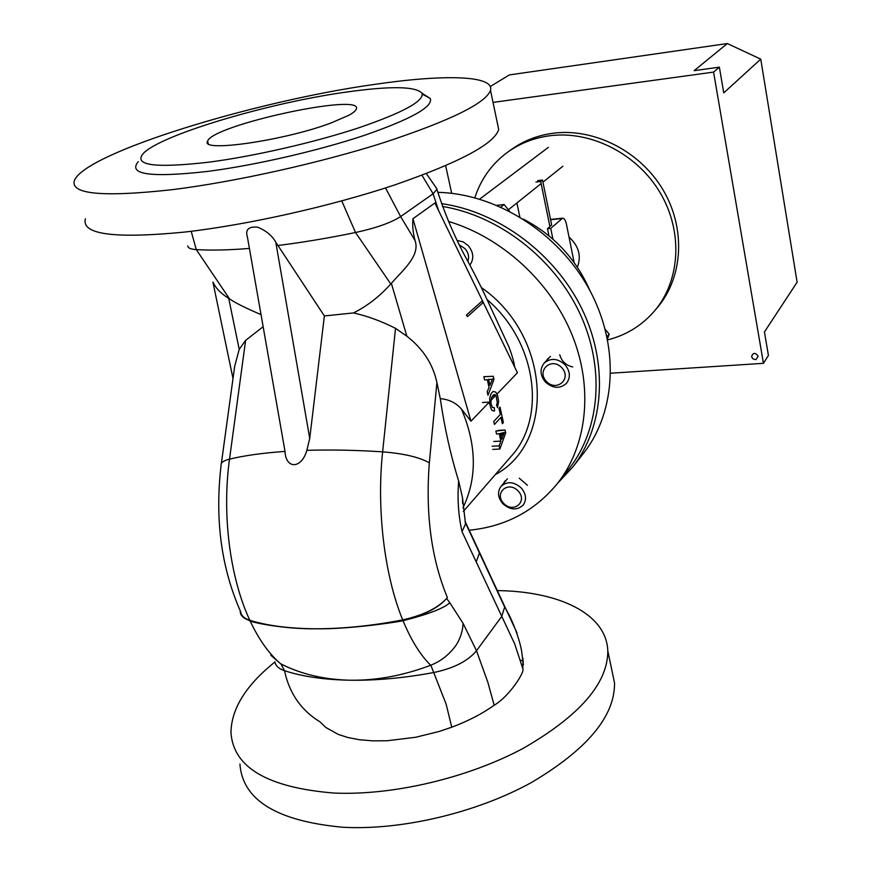 <?xml version="1.0" encoding="UTF-8"?>
<svg xmlns="http://www.w3.org/2000/svg" width="871" height="871" viewBox="0 0 871 871"><rect width="100%" height="100%" fill="white"/><g stroke="black" fill="none" stroke-linecap="round" stroke-linejoin="round"><path stroke-width="1.31" d="M500.781 434.662L503.514 434.52L504.374 432.441L500.498 433.355L501.794 439.245L503.514 434.52M500.607 433.834L503.765 433.682M500.923 435.26L503.209 435.141M492.768 449.382L499.845 449.044L499.148 445.876L500.879 441.118L499.225 433.627L496.535 434.041L495.871 431.08L505.049 430.024L505.692 432.952L499.845 449.044M492.061 446.213L499.148 445.876M498.016 430.383L505.049 430.024M493.813 441.455L500.879 441.118M500.956 417.372L494.412 424.449L493.759 421.477L500.313 414.422L498.963 408.281L500.03 407.149L503.416 422.566L502.349 423.72L500.956 417.372M491.2 379.495L488.598 379.31L489.916 385.309L492.616 378.896L491.2 379.495M487.194 391.776L489.023 387.355L487.346 379.723L484.581 379.952L483.862 376.697L493.258 376.272L493.966 379.495L487.956 395.249L487.194 391.776M497.297 402.74L496.111 395.826L495.087 394.65L493.563 394.813L491.364 397.96L490.896 402.968L492.333 407.41L494.271 407.628L494.565 410.981L492.257 410.611L491.004 408.532L489.85 404.34L489.687 397.993L491.092 393.714L493.04 391.417L495.86 392.157L497.624 395.663L498.648 401.324L497.483 407.606L496.568 404.917L497.297 402.74M482.458 402.5L489.578 402.075M492.376 396.055L496.111 395.826M488.021 403.425L489.742 403.327M572.737 366.941C566.008 365.417 561.675 361.367 559.737 354.791M527.445 485.267L519.258 478.223M557.647 483.253L572.9 466.878C604.126 426.583 608.742 363.828 581.774 308.606C554.783 253.439 498.364 211.555 441.51 203.64M583.026 453.933L583.94 452.757C616.516 410.84 619.64 344.47 588.742 288.421C557.875 232.394 496.067 193.558 437.83 192.36M502.883 503.754C510.406 510.188 517.2 510.591 523.275 504.973C526.835 499.551 526.138 493.846 521.163 487.891C513.748 481.521 507.009 481.053 500.945 486.454C497.189 491.919 497.842 497.679 502.883 503.754M518.093 490.928C528.142 501.402 513.531 513.923 503.721 503.405C493.705 493.051 508.152 480.357 518.093 490.928M469.894 265.1C474.227 258.818 473.65 252.296 468.163 245.535L463.089 241.877L457.286 240.483M459.594 245.121L464.918 248.54C468.369 252.503 469.36 256.738 467.879 261.246M496.916 205.327L504.113 204.533L509.546 211.228M500.901 207.058L504.113 204.533M545.507 382.129C553.02 388.597 560.02 388.989 566.509 383.294C570.766 377.339 570.222 371.1 564.887 364.579C557.516 358.21 550.592 357.741 544.125 363.153C539.606 369.152 540.074 375.477 545.507 382.129M561.73 367.649C572.182 378.547 556.689 392.407 546.476 381.465C536.068 370.708 551.376 356.675 561.73 367.649M605.236 329.292L609.188 334.17L607.479 338.852M607.011 336.642L609.188 334.17M764.433 331.96L797.117 282.215L760.753 59.152L723.747 92.87L719.37 67.165L713.578 72.097L763.453 363.327L768.429 355.433L764.433 331.96M451.701 193.318L445.636 165.719M719.37 67.165L694.154 70.66L727.329 43.55L509.317 74.928L490.286 86.534M727.329 43.55L760.753 59.152M713.578 72.097L493.03 102.397M763.453 363.327L610.723 373.213M657.159 307.822L657.747 307.125C683.136 276.902 685.923 228.3 662.962 189.736C640.087 151.151 594.251 127.874 553.27 133.219C537.625 135.31 523.656 140.732 511.364 149.518L507.771 152.087C491.93 163.726 480.944 178.947 474.826 197.75M607.686 339.886C626.576 335.074 642.319 325.275 654.905 310.49C680.393 280.157 683.158 231.338 660.066 192.589C637.06 153.808 591.006 130.389 549.851 135.745C534.141 137.825 520.118 143.28 507.771 152.087M549.906 226.612L540.706 181.495L542.513 180.047L551.681 225.066M540.706 181.495L535.948 182.039M537.777 180.591L542.513 180.047M519.824 216.955L516.906 202.954M574.141 262.552L566.455 224.293C565.519 220.189 564.223 218.153 562.59 218.196L550.722 228.376L552.933 239.187M551.637 224.827L547.511 228.714L548.959 235.801M547.511 228.714L550.722 228.376M577.375 267.19C581.556 255.987 578.769 245.949 569.035 237.108M589.928 290.598C576.09 258.927 553.88 235.083 523.264 219.067M758.162 356.217L756.104 359.473L755.277 359.592L752.86 358.765L751.575 356.62C753.099 352.45 755.288 352.32 758.162 356.217M348.596 115.397L330.958 123.007C284.36 140.634 199.524 152.795 207.614 141.211C211.86 125.108 363.915 92.228 356.315 109.049C355.727 110.791 353.158 112.903 348.596 115.397M284.948 450.971L247.418 237.054C245.099 229.639 248.518 226.351 257.674 227.2C266.069 230.608 272.1 235.616 275.791 242.225L324.371 315.944L309.728 438.429L306.864 450.34C301.377 469.327 285.753 469.142 285.002 451.418C263.053 452.953 244.555 455.522 229.519 459.137C221.811 514.195 229.911 577.767 249.814 620.272C267.495 625.803 289.793 628.644 316.706 628.786C343.925 628.688 372.592 625.726 402.696 619.891C423.589 615.22 438.494 607.784 447.4 597.571L446.649 598.508C437.536 608.579 422.827 615.775 402.522 620.098C389.348 622.972 346.843 629.243 316.706 628.786C285.634 629.189 256.912 623.168 249.607 620.468C244.653 618.933 241.626 616.603 240.527 613.5L240.124 610.593M263.14 326.701L245.611 340.387L239.209 349.325L234.658 366.462L221.354 463.47M489.295 402.097L470.961 421.205L461.521 409.152C456.295 402.99 449.207 399.473 440.269 398.602L436.904 382.565C433.072 364.285 423.056 348.836 406.866 336.217L395.51 328.323C381.302 321.159 367.312 316.031 353.528 312.929L324.371 315.944M261.028 314.616C245.981 308.236 235.486 302.999 229.541 298.884L228.725 298.372C220.984 293.549 215.856 288.345 213.341 282.737M249.411 248.431C228.463 250.119 210.76 250.5 196.28 249.607C190.651 249.215 187.82 247.995 187.777 245.938M435.729 187.102L436.915 189.355L433.127 193.765L400.627 216.574C391.21 222.682 376.174 228.006 355.531 232.513C328.236 238.142 302.324 242.476 277.795 245.502M496.982 394.084L517.439 372.755L434.912 203.008L412.941 218.73C412.277 225.6 412.996 232.884 415.086 240.592C420.312 255.922 402.848 270.075 391.362 283.304L390.774 283.979C379.854 296.26 367.431 305.906 353.528 312.929M503.024 334.116L508.893 346.821C512.039 355.183 513.988 361.977 514.739 367.203M482.022 301.105L482.828 302.836L467.477 316.63L466.421 315.062L482.022 301.105L482.828 302.836M495.261 395.88L490.852 400.475M462.653 503.46L462.479 497.602L458.658 480.999C450.732 455.566 444.602 428.097 440.269 398.602M242.846 616.929L250.184 621.077C257.054 623.527 286.733 629.265 316.706 628.786C345.384 629.319 389.903 623.331 403.044 620.729C428.129 614.338 443.731 608.35 449.839 602.776L446.649 598.508M502.926 602.645L504.657 607.087L501.761 616.363L476.502 650.735L463.111 623.396C462.686 631.203 460.367 638.443 456.143 645.15C449.436 654.502 440.955 661.209 430.699 665.259C403.415 675.558 376.708 680.545 350.578 680.229C324.556 679.783 302.531 676.604 284.512 670.714C278.731 668.732 275.508 665.738 274.866 661.699M522.927 658.313L522.872 668.852L514.75 644.028L462.022 531.648C458.364 515.338 457.242 498.462 458.658 480.999M516.971 632.825L465.07 521.326L465.528 523.928L462.022 531.648M245.611 340.387L229.519 459.137C223.433 460.65 220.624 462.741 221.092 465.397C214.745 519.203 221.267 567.968 240.636 611.692C241.093 615.568 244.152 618.421 249.814 620.272M522.872 668.852C524.799 672.325 508.849 696.822 494.162 705.227L487.869 682.331L476.502 650.735C467.967 661.013 453.856 668.253 434.172 672.434C404.623 677.965 376.762 680.556 350.578 680.229C324.556 679.728 301.257 674.252 280.691 663.822L270.827 655.253M494.162 705.227C482.273 713.752 468.141 721.068 451.755 727.209L438.832 731.553L415.739 737.258L387.127 740.753L372.755 740.862L359.429 739.729L347.801 737.487L338.275 734.416L325.787 727.448L320.528 722.32M503.536 483.405L505.093 480.879M546.378 360.736L548.088 358.329M448.478 221.43C501.74 237.282 550.243 281.594 571.964 334.616C593.576 387.704 587.228 445.103 557.995 482.795C535.393 510.733 505.79 526.541 469.219 530.232M442.522 206.449C498.571 215.638 553.412 257.783 579.357 312.351C605.258 366.974 600.315 428.521 569.514 468.13L568.589 469.306M520.433 660.109L523.351 661.176M497.308 590.592C558.953 591.333 606.412 613.663 607.806 650.855C607.904 683.256 579.792 715.69 523.471 748.178C468.402 777.825 392.919 795.746 333.789 793.035C267.43 787.58 233.156 767.362 230.957 732.359C231.479 708.515 246.134 685.063 274.92 662.004M611.475 668.373L614.534 682.984C614.872 716.376 587.141 749.572 531.343 782.572C476.785 812.654 401.825 830.509 342.934 827.265C276.815 821.157 242.486 800.068 239.928 764.019M138.282 161.647C127.514 174.548 150.541 177.815 207.363 171.445C254.8 165.359 318.209 150.759 364.034 135.473C411.09 119.142 433.181 106.817 430.318 98.499L422.283 94.133M345.134 92.239C268.497 102.974 160.787 134.744 143.247 153.47C133.198 165.479 155.223 168.353 209.334 162.115C254.441 156.203 314.638 142.376 358.308 127.961C403.197 112.566 424.417 100.982 421.967 93.197C415.609 86.196 389.99 85.87 345.134 92.239M373.615 84.531C255.312 101.112 86.501 152.36 74.481 180.264C69.756 194.277 102.462 197.39 172.61 189.628C235.638 181.778 320.463 162.833 384.71 142.332C450.666 120.503 485.931 103.159 490.504 90.312C494.63 75.124 442.925 74.242 373.615 84.531M85.412 218.817C81.21 234.441 114.068 238.883 183.966 232.143C246.743 225.11 330.904 206.242 394.487 185.011C459.736 162.333 494.478 143.813 498.691 129.452L497.472 123.595M550.603 219.732L561.926 218.545M309.728 438.429L275.791 242.225M436.904 382.565L429.338 462.795C419.234 457.166 403.665 453.519 382.63 451.842C355.901 450.122 330.642 449.621 306.864 450.34M395.51 328.323L382.63 451.842C376.435 509.187 384.459 575.589 402.696 619.891M229.541 298.884L196.28 249.607L191.206 231.294M390.774 283.979L355.531 232.513L341.748 200.907M415.086 240.592L400.627 216.574L385.526 187.94M438.625 210.64L433.127 193.765L421.967 175.278M467.477 316.63L466.421 315.062M487.063 299.591C536.482 341.454 546.89 417.405 511.277 456.208L463.328 511.429M461.521 409.152C476.753 445.244 477.232 478.135 462.958 507.837M470.961 421.205L412.941 218.73M391.362 283.304L406.866 336.217M429.338 462.795C425.375 514.173 431.406 559.095 447.4 597.571M449.839 602.776L463.111 623.396M239.209 349.325L228.725 298.372M479.017 551.299L479.453 552.943L476.197 561.871M280.691 663.822C269.161 653.99 258.992 639.75 250.184 621.077L249.607 620.468M430.699 665.259C420.334 655.046 411.112 640.207 403.044 620.729L402.522 620.098M451.755 727.209L446.17 704.258L430.84 665.204M319.777 721.7C310.849 716.267 303.456 709.462 297.599 701.307C291.404 692.641 287.038 682.439 284.512 670.714L280.963 663.952M481.358 287.55C550.712 335.662 555.818 442.261 495.218 474.695M583.94 452.757L572.9 466.878M507.401 478.854L500.945 486.454M550.45 356.381L544.125 363.153M548.371 147.351L479.671 199.121M562.906 166.209L542.949 182.148M541.131 183.596L508.37 209.78M657.747 307.125L654.905 310.49M550.537 219.459L562.59 218.196M208.223 143.563L207.614 141.211M436.915 189.355C445.462 215.964 456.23 240.788 469.229 263.826C476.698 278.187 481.489 287.256 491.004 308.105L508.893 346.821M426.344 173.601L436.926 188.833M212.927 282.128L233.003 378.547M465.473 522.927L504.657 607.087M504.527 606.412L508.871 614.545C512.42 621.317 519.17 637.55 521.566 650.746L523.406 664.834M557.995 482.795L569.514 468.13M462.479 497.602L465.528 523.928M607.806 650.855L614.534 682.984M421.967 93.197L430.318 98.499M498.691 129.452L490.504 90.312"/></g></svg>
